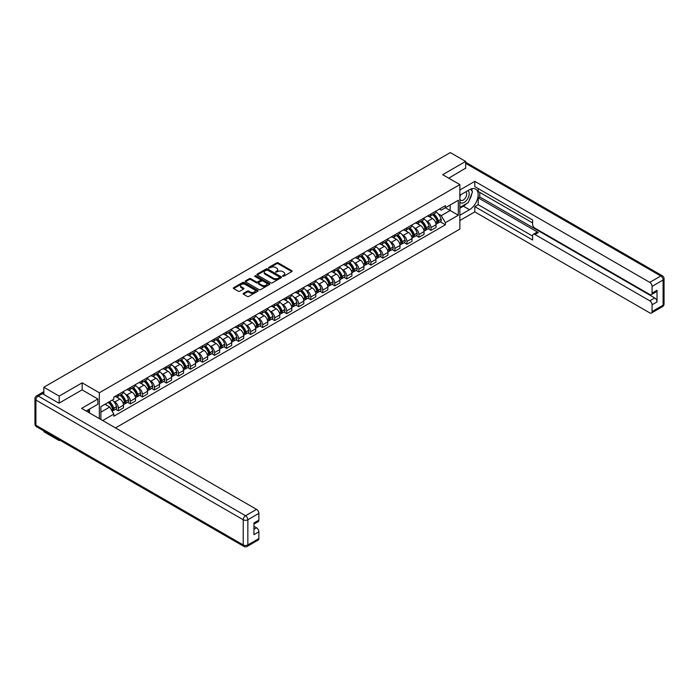 <?xml version="1.0" encoding="UTF-8"?>
<svg xmlns="http://www.w3.org/2000/svg" width="699" height="699" viewBox="0 0 699 699"><rect width="100%" height="100%" fill="white"/><g stroke="black" fill="none" stroke-linecap="round" stroke-linejoin="round"><path stroke-width="1.05" d="M282.702 276.236L283.759 276.236L291.798 271.596A1.066 0.62 0 0 0 292.112 271.16A1.066 0.62 0 0 0 291.798 270.723L278.185 262.859A1.066 0.62 0 0 0 276.673 262.859L268.634 267.499L268.634 268.11L270.731 267.516A3.425 1.975 0 0 1 275.572 267.516L276.708 268.171A3.425 1.975 0 0 1 277.713 269.569A3.425 1.975 0 0 1 276.708 270.967L275.668 272.173L277.765 271.579A3.425 1.975 0 0 1 282.606 271.579L283.742 272.234A3.425 1.975 0 0 1 284.746 273.624A3.425 1.975 0 0 1 283.742 275.022L282.702 276.236L282.702 275.624M243.462 293.344A1.066 0.62 0 0 0 243.147 293.781A1.066 0.62 0 0 0 243.462 294.218L247.28 296.428A1.066 0.62 0 0 0 248.792 296.428L257.721 291.273A1.066 0.62 0 0 0 258.036 290.836A1.066 0.62 0 0 0 257.721 290.4L244.1 282.536A1.066 0.62 0 0 0 242.588 282.536L233.667 287.691A1.066 0.62 0 0 0 233.352 288.128A1.066 0.62 0 0 0 233.667 288.565L238.28 291.23A1.066 0.62 0 0 0 239.792 291.23L243.61 289.019A1.066 0.62 0 0 0 243.925 288.582A1.066 0.62 0 0 0 243.61 288.145L241.321 286.826A2.866 1.651 0 0 1 240.482 285.664A2.866 1.651 0 0 1 242.256 284.135A2.866 1.651 0 0 1 245.375 284.493L254.331 289.666A2.866 1.651 0 0 1 255.17 290.836A2.866 1.651 0 0 1 253.405 292.365A2.866 1.651 0 0 1 250.286 292.007L248.792 291.142A1.066 0.62 0 0 0 247.28 291.142L243.462 293.344L243.462 294.218L247.28 292.033L247.28 291.142M99.337 392.759L82.15 382.834L59.179 396.097L43.845 387.237L450.305 152.574L465.639 161.425L442.677 174.689L459.863 184.606L99.337 392.759L99.337 418.605M270.81 282.842A1.066 0.62 0 0 0 272.322 282.842L281.243 277.686A1.066 0.62 0 0 0 281.557 277.25A1.066 0.62 0 0 0 281.243 276.813L267.63 268.958A1.066 0.62 0 0 0 266.118 268.958L257.188 274.104A1.066 0.62 0 0 0 256.874 274.541A1.066 0.62 0 0 0 257.188 274.978L270.81 282.842M254.882 276.402L269.473 284.493L260.561 289.631A1.066 0.62 0 0 1 259.041 289.631L245.428 281.776L249.246 279.583L249.246 278.691L245.428 280.902A1.066 0.62 0 0 0 245.113 281.339A1.066 0.62 0 0 0 245.428 281.776L245.428 280.902M249.246 279.583A1.066 0.62 0 0 1 250.758 279.583L250.758 278.691A1.066 0.62 0 0 0 249.246 278.691M250.758 278.691L256.28 281.88A1.066 0.62 0 0 0 257.8 281.88L260.334 280.421A1.066 0.62 0 0 0 260.64 279.984A1.066 0.62 0 0 0 260.334 279.548L254.585 276.227L255.642 275.616L269.482 283.611A1.066 0.62 0 0 1 269.797 284.047A1.066 0.62 0 0 1 269.482 284.484L269.482 283.611M59.179 439.785L59.179 440.588L43.845 431.737L43.845 430.925M115.484 427.928L459.863 229.106L459.863 184.606M59.179 440.588L59.878 440.187M59.179 396.097L59.179 403.078M43.845 387.237L43.845 394.489M40.664 393.528A2.176 1.258 -120 0 0 40.367 393.624A2.176 1.258 -120 0 0 40.131 393.843M465.639 168.415L465.639 161.425M430.96 213.973A5.015 2.892 60 0 1 429.92 216.227L435.014 213.291A5.015 2.892 -120 0 0 436.045 211.037M426.137 220.753L427.412 221.496A5.015 2.892 60 0 1 430.96 227.638L436.045 224.702A5.015 2.892 -120 0 0 432.506 218.56L428.863 216.454M436.045 224.702L436.045 227.411L430.96 230.347L428.207 228.756M429.92 216.227A5.015 2.892 60 0 1 427.456 216M430.96 227.638L430.96 230.347M418.937 220.919A5.015 2.892 60 0 1 417.897 223.164L422.991 220.229A5.015 2.892 -120 0 0 424.022 217.983M416.185 235.703L418.937 237.293L424.022 234.357L424.022 231.64A5.015 2.892 -120 0 0 420.483 225.497L416.84 223.4M417.897 223.164A5.015 2.892 60 0 1 415.433 222.937M414.114 227.699L415.389 228.433A5.015 2.892 60 0 1 418.937 234.576L418.937 237.293M406.914 227.857A5.015 2.892 60 0 1 405.874 230.111L410.968 227.175A5.015 2.892 -120 0 0 411.999 224.921M404.162 242.64L406.914 244.231L411.999 241.295L411.999 238.577A5.015 2.892 -120 0 0 408.461 232.444L404.817 230.338M405.874 230.111A5.015 2.892 60 0 1 403.41 229.884M402.091 234.637L403.367 235.38A5.015 2.892 60 0 1 406.914 241.522L406.914 244.231M394.891 234.803A5.015 2.892 60 0 1 393.852 237.048L398.946 234.113A5.015 2.892 -120 0 0 399.977 231.867M392.139 249.578L394.891 251.177L399.977 248.241L399.977 245.524A5.015 2.892 -120 0 0 396.438 239.381L392.794 237.284M393.852 237.048A5.015 2.892 60 0 1 391.388 236.821M390.068 241.583L391.353 242.317A5.015 2.892 60 0 1 394.891 248.46L394.891 251.177M382.869 241.74A5.015 2.892 60 0 1 381.829 243.995L386.923 241.059A5.015 2.892 -120 0 0 387.954 238.805M380.116 256.524L382.869 258.114L387.954 255.179L387.954 252.461A5.015 2.892 -120 0 0 384.415 246.328L380.772 244.222M381.829 243.995A5.015 2.892 60 0 1 379.365 243.768M378.045 248.521L379.33 249.263A5.015 2.892 60 0 1 382.869 255.397L382.869 258.114M370.846 248.678A5.015 2.892 60 0 1 369.806 250.932L374.9 247.996A5.015 2.892 -120 0 0 375.931 245.742M368.093 263.462L370.846 265.052L375.931 262.116L375.931 259.408A5.015 2.892 -120 0 0 372.392 253.265L368.749 251.159M369.806 250.932A5.015 2.892 60 0 1 367.342 250.705M366.023 255.458L367.307 256.201A5.015 2.892 60 0 1 370.846 262.343L370.846 265.052M358.823 255.624A5.015 2.892 60 0 1 357.783 257.87L362.877 254.934A5.015 2.892 -120 0 0 363.908 252.689M356.071 270.408L358.823 271.998L363.908 269.063L363.908 266.345A5.015 2.892 -120 0 0 360.369 260.203L356.726 258.106M357.783 257.87A5.015 2.892 60 0 1 355.319 257.651M354 262.405L355.284 263.147A5.015 2.892 60 0 1 358.823 269.281L358.823 271.998M346.8 262.562A5.015 2.892 60 0 1 345.76 264.816L350.854 261.88A5.015 2.892 -120 0 0 351.885 259.626M344.048 277.346L346.8 278.936L351.885 276L351.885 273.292A5.015 2.892 -120 0 0 348.347 267.149L344.703 265.043M345.76 264.816A5.015 2.892 60 0 1 343.296 264.589M341.977 269.342L343.261 270.085A5.015 2.892 60 0 1 346.8 276.227L346.8 278.936M334.777 269.508A5.015 2.892 60 0 1 333.738 271.754L338.832 268.818A5.015 2.892 -120 0 0 339.863 266.572M332.025 284.283L334.777 285.882L339.863 282.946L339.863 280.229A5.015 2.892 -120 0 0 336.324 274.087L332.68 271.99M333.738 271.754A5.015 2.892 60 0 1 331.274 271.527M329.954 276.288L331.239 277.022A5.015 2.892 60 0 1 334.777 283.165L334.777 285.882M322.755 276.446A5.015 2.892 60 0 1 321.715 278.7L326.809 275.764A5.015 2.892 -120 0 0 327.84 273.51M320.002 291.23L322.755 292.82L327.84 289.884L327.84 287.167A5.015 2.892 -120 0 0 324.301 281.033L320.658 278.927M321.715 278.7A5.015 2.892 60 0 1 319.251 278.473M317.931 283.226L319.216 283.969A5.015 2.892 60 0 1 322.755 290.111L322.755 292.82M310.732 283.392A5.015 2.892 60 0 1 309.692 285.638L314.786 282.702A5.015 2.892 -120 0 0 315.817 280.448M307.979 298.167L310.732 299.766L315.817 296.822L315.817 294.113A5.015 2.892 -120 0 0 312.278 287.971L308.635 285.874M309.692 285.638A5.015 2.892 60 0 1 307.228 285.41M305.909 290.164L307.193 290.906A5.015 2.892 60 0 1 310.732 297.049L310.732 299.766M298.709 290.33A5.015 2.892 60 0 1 297.669 292.584L302.763 289.639A5.015 2.892 -120 0 0 303.794 287.394M295.957 305.113L298.709 306.704L303.794 303.768L303.794 301.051A5.015 2.892 -120 0 0 300.255 294.917L296.612 292.811M297.669 292.584A5.015 2.892 60 0 1 295.205 292.357M293.886 297.11L295.17 297.853A5.015 2.892 60 0 1 298.709 303.986L298.709 306.704M286.686 297.267A5.015 2.892 60 0 1 285.646 299.522L290.74 296.586A5.015 2.892 -120 0 0 291.771 294.331M283.934 312.051L286.686 313.641L291.771 310.706L291.771 307.997A5.015 2.892 -120 0 0 288.233 301.854L284.589 299.749M285.646 299.522A5.015 2.892 60 0 1 283.182 299.294M281.863 304.048L283.147 304.79A5.015 2.892 60 0 1 286.686 310.933L286.686 313.641M274.663 304.214A5.015 2.892 60 0 1 273.632 306.459L278.718 303.523A5.015 2.892 -120 0 0 279.749 301.278M271.911 318.997L274.663 320.588L279.749 317.652L279.749 314.934A5.015 2.892 -120 0 0 276.21 308.792L272.566 306.695M273.632 306.459A5.015 2.892 60 0 1 271.16 306.241M269.84 310.994L271.125 311.728A5.015 2.892 60 0 1 274.663 317.87L274.663 320.588M262.641 311.151A5.015 2.892 60 0 1 261.609 313.405L266.695 310.47A5.015 2.892 -120 0 0 267.726 308.215M259.888 325.935L262.641 327.525L267.734 324.589L267.734 321.881A5.015 2.892 -120 0 0 264.187 315.738L260.544 313.633M261.609 313.405A5.015 2.892 60 0 1 259.137 313.178M257.817 317.931L259.102 318.674A5.015 2.892 60 0 1 262.641 324.817L262.641 327.525M250.618 318.097A5.015 2.892 60 0 1 249.587 320.343L254.672 317.407A5.015 2.892 -120 0 0 255.703 315.162M247.865 332.873L250.618 334.471L255.712 331.536L255.712 328.818A5.015 2.892 -120 0 0 252.164 322.676L248.521 320.579M249.587 320.343A5.015 2.892 60 0 1 247.114 320.116M245.795 324.878L247.079 325.612A5.015 2.892 60 0 1 250.618 331.754L250.618 334.471M238.595 325.035A5.015 2.892 60 0 1 237.564 327.289L242.649 324.353A5.015 2.892 -120 0 0 243.689 322.099M235.843 339.819L238.595 341.409L243.689 338.473L243.689 335.756A5.015 2.892 -120 0 0 240.141 329.622L236.498 327.516M237.564 327.289A5.015 2.892 60 0 1 235.091 327.062M233.772 331.815L235.056 332.558A5.015 2.892 60 0 1 238.595 338.692L238.595 341.409M226.572 331.981A5.015 2.892 60 0 1 225.541 334.227L230.626 331.291A5.015 2.892 -120 0 0 231.666 329.037M223.82 346.756L226.572 348.355L231.666 345.411L231.666 342.702A5.015 2.892 -120 0 0 228.119 336.56L224.475 334.454M225.541 334.227A5.015 2.892 60 0 1 223.068 334M221.749 338.753L223.033 339.496A5.015 2.892 60 0 1 226.572 345.638L226.572 348.355M214.549 338.919A5.015 2.892 60 0 1 213.518 341.164L218.604 338.229A5.015 2.892 -120 0 0 219.643 335.983M211.797 353.703L214.549 355.293L219.643 352.357L219.643 349.64A5.015 2.892 -120 0 0 216.096 343.497L212.452 341.4M213.518 341.164A5.015 2.892 60 0 1 211.046 340.946M209.726 345.699L211.011 346.442A5.015 2.892 60 0 1 214.549 352.576L214.549 355.293M202.527 345.856A5.015 2.892 60 0 1 201.495 348.111L206.581 345.175A5.015 2.892 -120 0 0 207.62 342.921M199.774 360.64L202.527 362.231L207.62 359.295L207.62 356.586A5.015 2.892 -120 0 0 204.073 350.444L200.43 348.338M201.495 348.111A5.015 2.892 60 0 1 199.023 347.884M197.703 352.637L198.988 353.379A5.015 2.892 60 0 1 202.527 359.522L202.527 362.231M190.504 352.803A5.015 2.892 60 0 1 189.473 355.048L194.558 352.113A5.015 2.892 -120 0 0 195.598 349.867M187.751 367.587L190.504 369.177L195.598 366.241L195.598 363.524A5.015 2.892 -120 0 0 192.05 357.381L188.407 355.284M189.473 355.048A5.015 2.892 60 0 1 187 354.821M185.681 359.583L186.965 360.317A5.015 2.892 60 0 1 190.504 366.459L190.504 369.177M178.481 359.74A5.015 2.892 60 0 1 177.45 361.995L182.535 359.059A5.015 2.892 -120 0 0 183.575 356.805M175.729 374.524L178.481 376.114L183.575 373.179L183.575 370.461A5.015 2.892 -120 0 0 180.027 364.328L176.384 362.222M177.45 361.995A5.015 2.892 60 0 1 174.977 361.767M173.658 366.521L174.942 367.263A5.015 2.892 60 0 1 178.481 373.406L178.481 376.114M166.458 366.687A5.015 2.892 60 0 1 165.427 368.932L170.512 365.996A5.015 2.892 -120 0 0 171.552 363.751M163.706 381.462L166.458 383.061L171.552 380.125L171.552 377.408A5.015 2.892 -120 0 0 168.005 371.265L164.361 369.168M165.427 368.932A5.015 2.892 60 0 1 162.954 368.705M161.635 373.458L162.919 374.201A5.015 2.892 60 0 1 166.458 380.343L166.458 383.061M154.435 373.624A5.015 2.892 60 0 1 153.404 375.879L158.49 372.934A5.015 2.892 -120 0 0 159.529 370.688M151.683 388.408L154.435 389.998L159.529 387.063L159.529 384.345A5.015 2.892 -120 0 0 155.982 378.211L152.338 376.106M153.404 375.879A5.015 2.892 60 0 1 150.932 375.651M149.612 380.405L150.897 381.147A5.015 2.892 60 0 1 154.435 387.281L154.435 389.998M142.413 380.562A5.015 2.892 60 0 1 141.381 382.816L146.467 379.88A5.015 2.892 -120 0 0 147.506 377.626M139.66 395.346L142.413 396.936L147.506 394L147.506 391.291A5.015 2.892 -120 0 0 143.959 385.149L140.316 383.043M141.381 382.816A5.015 2.892 60 0 1 138.909 382.589M137.589 387.342L138.874 388.085A5.015 2.892 60 0 1 142.413 394.227L142.413 396.936M130.39 387.508A5.015 2.892 60 0 1 129.359 389.754L134.444 386.818A5.015 2.892 -120 0 0 135.484 384.572M127.637 402.292L130.39 403.882L135.484 400.946L135.484 398.229A5.015 2.892 -120 0 0 131.936 392.087L128.293 389.99M129.359 389.754A5.015 2.892 60 0 1 126.886 389.535M125.567 394.288L126.851 395.022A5.015 2.892 60 0 1 130.39 401.165L130.39 403.882M118.367 394.446A5.015 2.892 60 0 1 117.336 396.7L122.421 393.764A5.015 2.892 -120 0 0 123.461 391.51M115.615 409.23L118.367 410.82L123.461 407.884L123.461 405.175A5.015 2.892 -120 0 0 119.913 399.033L116.27 396.927M117.336 396.7A5.015 2.892 60 0 1 114.863 396.473M113.544 401.226L114.828 401.969A5.015 2.892 60 0 1 118.367 408.111L118.367 410.82M439.479 209.062L441.287 210.102L458.317 200.272L450.156 204.99L450.156 210.504L441.287 215.624L438.159 213.815M100.874 419.496L100.874 406.643L113.823 399.164L113.823 397.076L445.377 205.655L445.377 207.743L458.317 215.222L445.377 222.693L441.287 215.624M458.317 200.272L458.317 215.222M100.874 412.157L109.743 407.036L113.823 414.114L113.823 416.211L445.377 224.79L445.377 222.693M113.823 414.114L102.692 420.545M82.15 382.834L82.15 389.911M109.743 407.036L104.964 404.284M440.23 221.819L445.377 224.79M282.999 276.341L283.742 275.913A3.425 1.975 0 0 0 284.746 274.515L284.746 273.624M277.713 269.569L277.713 270.452A3.425 1.975 0 0 1 276.708 271.85L275.965 272.278M291.798 270.723L291.798 271.596L278.185 263.75A1.066 0.62 0 0 0 276.673 263.75L268.932 268.215M281.234 277.695L267.63 269.84A1.066 0.62 0 0 0 266.118 269.84L257.206 274.987L257.188 274.104M279.355 277.555L279.355 276.944L267.402 270.05L265.244 270.679A3.425 1.975 0 0 0 264.248 272.077A3.425 1.975 0 0 0 265.244 273.475L273.414 278.193A3.425 1.975 0 0 0 278.263 278.193L279.355 277.555L279.355 278.447L279.574 277.25M264.248 272.077L264.248 272.968A3.425 1.975 0 0 0 265.244 274.366L265.244 273.475M279.355 278.447L278.263 279.084A3.425 1.975 0 0 1 273.414 279.084L265.244 274.366M250.758 279.583L256.28 282.772A1.066 0.62 0 0 0 257.8 282.772L260.334 281.313A1.066 0.62 0 0 0 260.64 280.876L260.64 279.984M262.011 285.192A2.866 1.651 0 0 0 265.131 285.55A2.866 1.651 0 0 0 266.896 284.021A2.866 1.651 0 0 0 266.057 282.85L262.903 281.033A1.066 0.62 0 0 0 261.391 281.033L258.857 282.492A1.066 0.62 0 0 0 258.543 282.929A1.066 0.62 0 0 0 258.857 283.366L262.011 285.192L262.011 286.083A2.866 1.651 0 0 0 265.131 286.441A2.866 1.651 0 0 0 266.896 284.912L266.896 284.021M258.543 282.929L258.543 283.82A1.066 0.62 0 0 0 258.857 284.257L258.857 283.366M262.011 286.083L258.857 284.257M255.17 290.836L255.17 291.728A2.866 1.651 0 0 1 253.405 293.248A2.866 1.651 0 0 1 250.286 292.89L248.792 292.033A1.066 0.62 0 0 0 247.28 292.033M240.482 285.664L240.482 286.546A2.866 1.651 0 0 0 241.321 287.717L241.321 286.826M243.61 288.145L243.61 289.019L241.321 287.717M257.721 290.4L257.721 291.273L244.1 283.427A1.066 0.62 0 0 0 242.588 283.427L233.676 288.573L233.667 287.691M432.856 214.532A6.868 3.967 60 0 1 432.891 214.558A6.868 3.967 60 0 1 437.408 220.718L437.443 220.858A1.337 0.769 60 0 1 437.233 221.906A1.337 0.769 60 0 1 437.207 221.924M432.55 214.707A8.283 4.779 60 0 1 437.102 221.539L437.146 221.688A2.752 1.59 60 0 1 436.709 223.846L436.027 224.239M437.181 223.234A2.752 1.59 -120 0 0 437.941 223.13A2.752 1.59 -120 0 0 438.378 220.971L438.343 220.832A8.283 4.779 -120 0 0 433.791 213.999M435.94 211.919A8.283 4.779 60 0 1 441.148 219.206L441.191 219.346A2.752 1.59 60 0 1 440.754 221.513L437.941 223.13M429.728 216.323A8.283 4.779 60 0 1 431.458 217.957M435.486 217.966L436.543 218.577M459.863 195.239L469.492 189.682A12.259 7.077 120 0 1 475.626 189.071A12.259 7.077 120 0 1 477.504 198.9A12.259 7.077 120 0 1 469.492 209.709L459.863 215.266M459.863 220.517L474.813 211.884L474.813 206.633L532.612 240.002L532.612 235.825A3.268 1.887 -120 0 1 533.293 234.322A3.268 1.887 -120 0 1 534.927 234.488L649.755 300.788L654.692 297.94A3.268 1.887 60 0 1 657.008 301.942L657.008 290.286A3.268 1.887 60 0 1 656.326 291.78L651.398 294.628A3.268 1.887 -120 0 0 652.071 293.134L652.071 286.372A3.268 1.887 -120 0 0 649.755 282.361L660.782 276L465.639 163.339M479.75 192.4L479.75 196.935L478.203 197.826L478.203 204.676L474.813 206.633M478.203 188.573L478.203 191.509L532.612 222.92M651.398 294.628A3.268 1.887 -120 0 1 649.755 294.471L534.927 228.171A3.268 1.887 -120 0 1 532.612 224.169L532.612 219.984L474.813 186.607L474.813 181.364L649.755 282.361M459.863 189.997L474.813 181.364M474.813 211.884L649.755 312.89A3.268 1.887 -120 0 0 651.398 313.047A3.268 1.887 -120 0 0 652.071 311.553L652.071 304.79A3.268 1.887 -120 0 0 649.755 300.788M465.639 168.144L448.723 178.175M478.203 197.826L538.317 232.531L534.927 234.488M479.75 196.935L654.692 297.94M478.203 204.676L532.612 236.087M533.293 234.322L536.683 232.365A3.268 1.887 60 0 1 538.317 232.531M459.863 208.232L463.411 206.188A12.259 7.077 120 0 0 466.81 203.426M469.239 200.22A12.259 7.077 120 0 0 471.877 193.413M472.078 191.22A12.259 7.077 120 0 0 471.773 188.721M42.386 393.651L38.218 396.053A3.268 1.887 -120 0 0 36.584 395.887L40.743 393.485A3.268 1.887 60 0 1 42.386 393.651L58.952 403.209L82.071 389.867L97.869 398.989L97.869 404.24L86.929 410.558A12.259 7.077 120 0 0 86.187 411.021M97.869 398.989L81.608 408.373L256.559 509.379A3.268 1.887 60 0 1 258.866 513.381L258.866 520.143A3.268 1.887 60 0 1 258.193 521.646L253.938 524.101M89.472 412.043L89.472 409.09M253.938 529.309L256.559 527.797A3.268 1.887 60 0 1 258.866 531.808L258.866 538.571A3.268 1.887 60 0 1 258.193 540.065L247.166 546.426A3.268 1.887 -120 0 0 247.848 544.932L258.866 538.571M258.866 520.143L253.938 522.992L253.938 534.656L258.866 531.808M256.559 527.797L253.938 526.286M459.863 202.055A7.086 4.089 120 0 0 465.499 201.443A7.086 4.089 120 0 0 469.186 193.728A7.086 4.089 120 0 0 467.902 190.6M460.458 194.899A7.086 4.089 120 0 0 459.863 196.174M459.863 198.551A4.849 2.796 120 0 0 460.842 200.298A4.849 2.796 120 0 0 464.582 198.997A4.849 2.796 120 0 0 466.696 194.112A4.849 2.796 120 0 0 465.691 191.893A4.849 2.796 120 0 0 465.674 191.884M460.859 194.672A4.849 2.796 120 0 0 459.863 197.572M470.602 189.123L472.498 191.823L468.339 202.544L460.021 207.35M87.995 409.937L89.778 413.092M420.833 221.478A6.868 3.967 60 0 1 420.868 221.496A6.868 3.967 60 0 1 425.385 227.656L425.42 227.795A1.337 0.769 60 0 1 425.21 228.844A1.337 0.769 60 0 1 425.184 228.861M420.527 221.653A8.283 4.779 60 0 1 425.079 228.486L425.123 228.625A2.752 1.59 60 0 1 424.686 230.784L424.005 231.186M425.158 230.181A2.752 1.59 -120 0 0 425.918 230.076A2.752 1.59 -120 0 0 426.355 227.918L426.32 227.769A8.283 4.779 -120 0 0 421.768 220.936M423.917 218.857A8.283 4.779 60 0 1 429.125 226.144L429.169 226.293A2.752 1.59 60 0 1 428.732 228.451L425.918 230.076M417.705 223.261A8.283 4.779 60 0 1 419.435 224.895M423.463 224.912L424.52 225.515M408.81 228.416A6.868 3.967 60 0 1 408.845 228.433A6.868 3.967 60 0 1 413.362 234.602L413.397 234.742A1.337 0.769 60 0 1 413.188 235.79A1.337 0.769 60 0 1 413.161 235.808M408.504 228.59A8.283 4.779 60 0 1 413.057 235.423L413.1 235.563A2.752 1.59 60 0 1 412.663 237.73L411.982 238.123M413.135 237.118A2.752 1.59 -120 0 0 413.895 237.013A2.752 1.59 -120 0 0 414.332 234.855L414.297 234.715A8.283 4.779 -120 0 0 409.745 227.883M411.894 225.803A8.283 4.779 60 0 1 417.102 233.09L417.146 233.23A2.752 1.59 60 0 1 416.709 235.388L413.895 237.013M405.682 230.207A8.283 4.779 60 0 1 407.412 231.841M411.44 231.85L412.497 232.461M396.787 235.362A6.868 3.967 60 0 1 396.822 235.38A6.868 3.967 60 0 1 401.34 241.539L401.375 241.679A1.337 0.769 60 0 1 401.165 242.728A1.337 0.769 60 0 1 401.139 242.745M396.482 235.528A8.283 4.779 60 0 1 401.034 242.37L401.077 242.509A2.752 1.59 60 0 1 400.641 244.667L399.959 245.061M401.112 244.065A2.752 1.59 -120 0 0 401.873 243.96A2.752 1.59 -120 0 0 402.309 241.793L402.274 241.653A8.283 4.779 -120 0 0 397.722 234.82M399.872 232.741A8.283 4.779 60 0 1 405.079 240.028L405.123 240.176A2.752 1.59 60 0 1 404.686 242.335L401.873 243.96M393.659 237.144A8.283 4.779 60 0 1 395.389 238.778M399.417 238.787L400.475 239.399M384.765 242.3A6.868 3.967 60 0 1 384.799 242.317A6.868 3.967 60 0 1 389.317 248.477L389.352 248.626A1.337 0.769 60 0 1 389.142 249.674A1.337 0.769 60 0 1 389.116 249.692M384.459 242.474A8.283 4.779 60 0 1 389.011 249.307L389.055 249.447A2.752 1.59 60 0 1 388.618 251.614L387.936 252.007M389.09 251.002A2.752 1.59 -120 0 0 389.85 250.897A2.752 1.59 -120 0 0 390.287 248.739L390.252 248.599A8.283 4.779 -120 0 0 385.699 241.758M387.849 239.687A8.283 4.779 60 0 1 393.056 246.974L393.1 247.114A2.752 1.59 60 0 1 392.663 249.272L389.85 250.897M381.637 244.091A8.283 4.779 60 0 1 383.367 245.725M387.395 245.733L388.452 246.345M372.742 249.237A6.868 3.967 60 0 1 372.777 249.263A6.868 3.967 60 0 1 377.294 255.423L377.329 255.563A1.337 0.769 60 0 1 377.119 256.612A1.337 0.769 60 0 1 377.093 256.629M372.436 249.412A8.283 4.779 60 0 1 376.988 256.245L377.032 256.393A2.752 1.59 60 0 1 376.595 258.551L375.913 258.945M377.067 257.94A2.752 1.59 -120 0 0 377.827 257.844A2.752 1.59 -120 0 0 378.264 255.677L378.229 255.537A8.283 4.779 -120 0 0 373.677 248.704M375.826 246.625A8.283 4.779 60 0 1 381.042 253.912L381.077 254.052A2.752 1.59 60 0 1 380.64 256.218L377.827 257.844M369.614 251.028A8.283 4.779 60 0 1 371.344 252.662M375.372 252.671L376.429 253.283M360.719 256.183A6.868 3.967 60 0 1 360.754 256.201A6.868 3.967 60 0 1 365.271 262.361L365.315 262.509A1.337 0.769 60 0 1 365.096 263.558A1.337 0.769 60 0 1 365.07 263.567M360.413 256.358A8.283 4.779 60 0 1 364.965 263.191L365.009 263.331A2.752 1.59 60 0 1 364.572 265.489L363.891 265.891M365.044 264.886A2.752 1.59 -120 0 0 365.804 264.781A2.752 1.59 -120 0 0 366.241 262.623L366.206 262.474A8.283 4.779 -120 0 0 361.654 255.642M363.812 253.571A8.283 4.779 60 0 1 369.02 260.858L369.055 260.998A2.752 1.59 60 0 1 368.618 263.156L365.804 264.781M357.591 257.966A8.283 4.779 60 0 1 359.321 259.6M363.349 259.617L364.406 260.22M348.696 263.121A6.868 3.967 60 0 1 348.731 263.147A6.868 3.967 60 0 1 353.248 269.307L353.292 269.447A1.337 0.769 60 0 1 353.074 270.496A1.337 0.769 60 0 1 353.047 270.513M348.39 263.296A8.283 4.779 60 0 1 352.943 270.129L352.986 270.277A2.752 1.59 60 0 1 352.549 272.435L351.868 272.828M353.021 271.824A2.752 1.59 -120 0 0 353.781 271.719A2.752 1.59 -120 0 0 354.218 269.561L354.183 269.421A8.283 4.779 -120 0 0 349.631 262.588M351.789 260.509A8.283 4.779 60 0 1 356.997 267.796L357.032 267.935A2.752 1.59 60 0 1 356.595 270.102L353.781 271.719M345.568 264.912A8.283 4.779 60 0 1 347.298 266.546M351.326 266.555L352.383 267.167M336.673 270.067A6.868 3.967 60 0 1 336.708 270.085A6.868 3.967 60 0 1 341.226 276.245L341.269 276.385A1.337 0.769 60 0 1 341.051 277.433A1.337 0.769 60 0 1 341.025 277.451M336.368 270.242A8.283 4.779 60 0 1 340.92 277.075L340.963 277.215A2.752 1.59 60 0 1 340.527 279.373L339.845 279.775M340.998 278.77A2.752 1.59 -120 0 0 341.759 278.665A2.752 1.59 -120 0 0 342.195 276.507L342.161 276.358A8.283 4.779 -120 0 0 337.608 269.526M339.766 267.446A8.283 4.779 60 0 1 344.974 274.733L345.009 274.882A2.752 1.59 60 0 1 344.572 277.04L341.759 278.665M333.545 271.85A8.283 4.779 60 0 1 335.275 273.484M339.303 273.501L340.361 274.104M324.651 277.005A6.868 3.967 60 0 1 324.686 277.022A6.868 3.967 60 0 1 329.203 283.191L329.246 283.331A1.337 0.769 60 0 1 329.028 284.379A1.337 0.769 60 0 1 329.002 284.397M324.345 277.18A8.283 4.779 60 0 1 328.897 284.012L328.941 284.152A2.752 1.59 60 0 1 328.504 286.319L327.822 286.712M328.976 285.708A2.752 1.59 -120 0 0 329.736 285.603A2.752 1.59 -120 0 0 330.173 283.445L330.138 283.305A8.283 4.779 -120 0 0 325.585 276.463M327.744 274.392A8.283 4.779 60 0 1 332.951 281.68L332.986 281.819A2.752 1.59 60 0 1 332.549 283.977L329.736 285.603M321.523 278.796A8.283 4.779 60 0 1 323.253 280.43M327.281 280.439L328.338 281.05M312.628 283.943A6.868 3.967 60 0 1 312.663 283.969A6.868 3.967 60 0 1 317.18 290.129L317.224 290.268A1.337 0.769 60 0 1 317.005 291.317A1.337 0.769 60 0 1 316.979 291.334M312.322 284.117A8.283 4.779 60 0 1 316.874 290.959L316.918 291.099A2.752 1.59 60 0 1 316.481 293.257L315.799 293.65M316.953 292.645A2.752 1.59 -120 0 0 317.713 292.549A2.752 1.59 -120 0 0 318.15 290.382L318.115 290.242A8.283 4.779 -120 0 0 313.563 283.41M315.721 281.33A8.283 4.779 60 0 1 320.928 288.617L320.963 288.757A2.752 1.59 60 0 1 320.526 290.924L317.713 292.549M309.5 285.734A8.283 4.779 60 0 1 311.23 287.368M315.258 287.376L316.315 287.988M300.605 290.889A6.868 3.967 60 0 1 300.64 290.906A6.868 3.967 60 0 1 305.157 297.066L305.201 297.215A1.337 0.769 60 0 1 304.982 298.263A1.337 0.769 60 0 1 304.956 298.272M300.308 291.064A8.283 4.779 60 0 1 304.851 297.896L304.895 298.036A2.752 1.59 60 0 1 304.458 300.203L303.777 300.596M304.93 299.591A2.752 1.59 -120 0 0 305.69 299.487A2.752 1.59 -120 0 0 306.127 297.328L306.092 297.18A8.283 4.779 -120 0 0 301.54 290.347M303.698 288.276A8.283 4.779 60 0 1 308.906 295.563L308.941 295.703A2.752 1.59 60 0 1 308.504 297.861L305.69 299.487M297.477 292.68A8.283 4.779 60 0 1 299.207 294.305M303.235 294.323L304.292 294.934M288.582 297.826A6.868 3.967 60 0 1 288.617 297.853A6.868 3.967 60 0 1 293.134 304.013L293.178 304.152A1.337 0.769 60 0 1 292.96 305.201A1.337 0.769 60 0 1 292.933 305.218M288.285 298.001A8.283 4.779 60 0 1 292.837 304.834L292.872 304.982A2.752 1.59 60 0 1 292.435 307.141L291.754 307.534M292.907 306.529A2.752 1.59 -120 0 0 293.676 306.433A2.752 1.59 -120 0 0 294.104 304.266L294.069 304.126A8.283 4.779 -120 0 0 289.517 297.293M291.675 295.214A8.283 4.779 60 0 1 296.883 302.501L296.918 302.641A2.752 1.59 60 0 1 296.481 304.808L293.676 306.433M285.454 299.618A8.283 4.779 60 0 1 287.184 301.252M291.212 301.26L292.269 301.872M276.559 304.773A6.868 3.967 60 0 1 276.594 304.79A6.868 3.967 60 0 1 281.112 310.95L281.155 311.099A1.337 0.769 60 0 1 280.937 312.138A1.337 0.769 60 0 1 280.911 312.156M276.262 304.947A8.283 4.779 60 0 1 280.815 311.78L280.849 311.92A2.752 1.59 60 0 1 280.413 314.078L279.731 314.48M280.884 313.475A2.752 1.59 -120 0 0 281.653 313.37A2.752 1.59 -120 0 0 282.081 311.212L282.047 311.064A8.283 4.779 -120 0 0 277.494 304.231M279.652 302.151A8.283 4.779 60 0 1 284.86 309.439L284.895 309.587A2.752 1.59 60 0 1 284.458 311.745L281.653 313.37M273.431 306.555A8.283 4.779 60 0 1 275.161 308.189M279.189 308.207L280.247 308.809M264.537 311.71A6.868 3.967 60 0 1 264.572 311.728A6.868 3.967 60 0 1 269.089 317.896L269.132 318.036A1.337 0.769 60 0 1 268.914 319.085A1.337 0.769 60 0 1 268.888 319.102M264.239 311.885A8.283 4.779 60 0 1 268.792 318.718L268.827 318.866A2.752 1.59 60 0 1 268.39 321.024L267.708 321.418M268.862 320.413A2.752 1.59 -120 0 0 269.631 320.308A2.752 1.59 -120 0 0 270.059 318.15L270.024 318.01A8.283 4.779 -120 0 0 265.471 311.177M267.63 309.098A8.283 4.779 60 0 1 272.837 316.385L272.872 316.525A2.752 1.59 60 0 1 272.435 318.683L269.631 320.308M261.409 313.502A8.283 4.779 60 0 1 263.139 315.135M267.167 315.144L268.224 315.756M252.514 318.657A6.868 3.967 60 0 1 252.549 318.674A6.868 3.967 60 0 1 257.066 324.834L257.11 324.974A1.337 0.769 60 0 1 256.891 326.022A1.337 0.769 60 0 1 256.865 326.04M252.217 318.823A8.283 4.779 60 0 1 256.769 325.664L256.804 325.804A2.752 1.59 60 0 1 256.367 327.962L255.685 328.355M256.839 327.359A2.752 1.59 -120 0 0 257.608 327.254A2.752 1.59 -120 0 0 258.036 325.087L258.001 324.948A8.283 4.779 -120 0 0 253.449 318.115M255.607 316.035A8.283 4.779 60 0 1 260.814 323.322L260.849 323.471A2.752 1.59 60 0 1 260.412 325.629L257.608 327.254M249.386 320.439A8.283 4.779 60 0 1 251.116 322.073M255.144 322.082L256.201 322.693M240.491 325.594A6.868 3.967 60 0 1 240.526 325.612A6.868 3.967 60 0 1 245.043 331.772L245.087 331.92A1.337 0.769 60 0 1 244.868 332.969A1.337 0.769 60 0 1 244.842 332.986M240.194 325.769A8.283 4.779 60 0 1 244.746 332.602L244.781 332.741A2.752 1.59 60 0 1 244.344 334.908L243.663 335.302M244.816 334.297A2.752 1.59 -120 0 0 245.585 334.192A2.752 1.59 -120 0 0 246.013 332.034L245.978 331.894A8.283 4.779 -120 0 0 241.426 325.052M243.584 322.982A8.283 4.779 60 0 1 248.792 330.269L248.827 330.409A2.752 1.59 60 0 1 248.39 332.567L245.585 334.192M237.363 327.385A8.283 4.779 60 0 1 239.093 329.019M243.121 329.028L244.178 329.64M228.468 332.532A6.868 3.967 60 0 1 228.503 332.558A6.868 3.967 60 0 1 233.02 338.718L233.064 338.858A1.337 0.769 60 0 1 232.846 339.906A1.337 0.769 60 0 1 232.819 339.924M228.171 332.707A8.283 4.779 60 0 1 232.723 339.539L232.758 339.688A2.752 1.59 60 0 1 232.321 341.846L231.64 342.239M232.793 341.234A2.752 1.59 -120 0 0 233.562 341.138A2.752 1.59 -120 0 0 233.99 338.971L233.955 338.832A8.283 4.779 -120 0 0 229.403 331.999M231.561 329.919A8.283 4.779 60 0 1 236.769 337.206L236.804 337.346A2.752 1.59 60 0 1 236.376 339.513L233.562 341.138M225.34 334.323A8.283 4.779 60 0 1 227.07 335.957M231.098 335.966L232.155 336.577M216.445 339.478A6.868 3.967 60 0 1 216.48 339.496A6.868 3.967 60 0 1 220.998 345.656L221.041 345.804A1.337 0.769 60 0 1 220.823 346.853A1.337 0.769 60 0 1 220.797 346.861M216.148 339.653A8.283 4.779 60 0 1 220.701 346.486L220.735 346.625A2.752 1.59 60 0 1 220.299 348.792L219.617 349.185M220.77 348.181A2.752 1.59 -120 0 0 221.539 348.076A2.752 1.59 -120 0 0 221.967 345.918L221.933 345.769A8.283 4.779 -120 0 0 217.38 338.936M219.538 336.866A8.283 4.779 60 0 1 224.746 344.153L224.781 344.292A2.752 1.59 60 0 1 224.353 346.451L221.539 348.076M213.317 341.269A8.283 4.779 60 0 1 215.047 342.894M219.075 342.912L220.133 343.515M204.423 346.416A6.868 3.967 60 0 1 204.458 346.442A6.868 3.967 60 0 1 208.975 352.602L209.018 352.742A1.337 0.769 60 0 1 208.809 353.79A1.337 0.769 60 0 1 208.774 353.808M204.125 346.59A8.283 4.779 60 0 1 208.678 353.423L208.713 353.572A2.752 1.59 60 0 1 208.276 355.73L207.594 356.123M208.748 355.118A2.752 1.59 -120 0 0 209.517 355.013A2.752 1.59 -120 0 0 209.945 352.855L209.91 352.715A8.283 4.779 -120 0 0 205.357 345.883M207.516 343.803A8.283 4.779 60 0 1 212.723 351.09L212.758 351.23A2.752 1.59 60 0 1 212.33 353.397L209.517 355.013M201.295 348.207A8.283 4.779 60 0 1 203.025 349.841M207.053 349.849L208.11 350.461M192.4 353.362A6.868 3.967 60 0 1 192.435 353.379A6.868 3.967 60 0 1 196.952 359.539L196.996 359.679A1.337 0.769 60 0 1 196.786 360.728A1.337 0.769 60 0 1 196.751 360.745M192.103 353.537A8.283 4.779 60 0 1 196.655 360.369L196.69 360.509A2.752 1.59 60 0 1 196.253 362.667L195.571 363.069M196.725 362.065A2.752 1.59 -120 0 0 197.494 361.96A2.752 1.59 -120 0 0 197.922 359.802L197.887 359.653A8.283 4.779 -120 0 0 193.335 352.82M195.493 350.741A8.283 4.779 60 0 1 200.7 358.028L200.735 358.176A2.752 1.59 60 0 1 200.307 360.334L197.494 361.96M189.272 355.144A8.283 4.779 60 0 1 191.002 356.778M195.03 356.796L196.087 357.399M180.377 360.3A6.868 3.967 60 0 1 180.412 360.317A6.868 3.967 60 0 1 184.929 366.486L184.973 366.626A1.337 0.769 60 0 1 184.763 367.674A1.337 0.769 60 0 1 184.728 367.691M180.08 360.474A8.283 4.779 60 0 1 184.632 367.307L184.667 367.447A2.752 1.59 60 0 1 184.23 369.614L183.549 370.007M184.702 369.002A2.752 1.59 -120 0 0 185.471 368.897A2.752 1.59 -120 0 0 185.899 366.739L185.864 366.599A8.283 4.779 -120 0 0 181.312 359.758M183.47 357.687A8.283 4.779 60 0 1 188.678 364.974L188.713 365.114A2.752 1.59 60 0 1 188.284 367.272L185.471 368.897M177.249 362.091A8.283 4.779 60 0 1 178.979 363.725M183.007 363.733L184.064 364.345M168.354 367.246A6.868 3.967 60 0 1 168.389 367.263A6.868 3.967 60 0 1 172.906 373.423L172.95 373.563A1.337 0.769 60 0 1 172.74 374.612A1.337 0.769 60 0 1 172.705 374.629M168.057 367.412A8.283 4.779 60 0 1 172.609 374.253L172.644 374.393A2.752 1.59 60 0 1 172.207 376.551L171.526 376.944M172.679 375.948A2.752 1.59 -120 0 0 173.448 375.844A2.752 1.59 -120 0 0 173.876 373.677L173.841 373.537A8.283 4.779 -120 0 0 169.289 366.704M171.447 364.625A8.283 4.779 60 0 1 176.655 371.912L176.69 372.06A2.752 1.59 60 0 1 176.262 374.218L173.448 375.844M165.226 369.028A8.283 4.779 60 0 1 166.956 370.662M170.984 370.671L172.041 371.283M156.331 374.183A6.868 3.967 60 0 1 156.366 374.201A6.868 3.967 60 0 1 160.884 380.361L160.927 380.509A1.337 0.769 60 0 1 160.718 381.558A1.337 0.769 60 0 1 160.683 381.575M156.034 374.358A8.283 4.779 60 0 1 160.587 381.191L160.621 381.331A2.752 1.59 60 0 1 160.185 383.498L159.503 383.891M160.656 382.886A2.752 1.59 -120 0 0 161.425 382.781A2.752 1.59 -120 0 0 161.853 380.623L161.819 380.483A8.283 4.779 -120 0 0 157.266 373.642M159.424 371.571A8.283 4.779 60 0 1 164.632 378.858L164.667 378.998A2.752 1.59 60 0 1 164.239 381.156L161.425 382.781M153.203 375.975A8.283 4.779 60 0 1 154.933 377.609M158.961 377.617L160.019 378.229M144.309 381.121A6.868 3.967 60 0 1 144.344 381.147A6.868 3.967 60 0 1 148.861 387.307L148.904 387.447A1.337 0.769 60 0 1 148.695 388.495A1.337 0.769 60 0 1 148.66 388.513M144.011 381.296A8.283 4.779 60 0 1 148.564 388.128L148.599 388.277A2.752 1.59 60 0 1 148.171 390.435L147.48 390.828M148.634 389.824A2.752 1.59 -120 0 0 149.403 389.727A2.752 1.59 -120 0 0 149.831 387.561L149.796 387.421A8.283 4.779 -120 0 0 145.243 380.588M147.402 378.509A8.283 4.779 60 0 1 152.609 385.796L152.644 385.935A2.752 1.59 60 0 1 152.216 388.102L149.403 389.727M141.181 382.912A8.283 4.779 60 0 1 142.911 384.546M146.939 384.555L147.996 385.166M132.286 388.067A6.868 3.967 60 0 1 132.321 388.085A6.868 3.967 60 0 1 136.838 394.245L136.882 394.393A1.337 0.769 60 0 1 136.672 395.442A1.337 0.769 60 0 1 136.637 395.451M131.989 388.242A8.283 4.779 60 0 1 136.541 395.075L136.576 395.215A2.752 1.59 60 0 1 136.148 397.373L135.457 397.775M136.611 396.77A2.752 1.59 -120 0 0 137.38 396.665A2.752 1.59 -120 0 0 137.808 394.507L137.773 394.358A8.283 4.779 -120 0 0 133.221 387.526M135.379 385.446A8.283 4.779 60 0 1 140.586 392.742L140.621 392.882A2.752 1.59 60 0 1 140.193 395.04L137.38 396.665M129.158 389.85A8.283 4.779 60 0 1 130.888 391.484M134.916 391.501L135.973 392.104M120.263 395.005A6.868 3.967 60 0 1 120.298 395.022A6.868 3.967 60 0 1 124.815 401.191L124.859 401.331A1.337 0.769 60 0 1 124.649 402.379A1.337 0.769 60 0 1 124.614 402.397M119.966 395.18A8.283 4.779 60 0 1 124.518 402.012L124.553 402.161A2.752 1.59 60 0 1 124.125 404.319L123.435 404.712M124.588 403.707A2.752 1.59 -120 0 0 125.357 403.603A2.752 1.59 -120 0 0 125.785 401.444L125.75 401.305A8.283 4.779 -120 0 0 121.198 394.472M123.356 392.392A8.283 4.779 60 0 1 128.564 399.679L128.599 399.819A2.752 1.59 60 0 1 128.17 401.986L125.357 403.603M117.135 396.796A8.283 4.779 60 0 1 118.865 398.43M122.893 398.439L123.95 399.05M108.607 402.178A6.868 3.967 60 0 1 112.792 408.129L112.836 408.268A1.337 0.769 60 0 1 112.626 409.317A1.337 0.769 60 0 1 112.591 409.334M108.266 402.379A8.283 4.779 60 0 1 112.495 408.959L112.53 409.098A2.752 1.59 60 0 1 112.155 411.222M112.565 410.654A2.752 1.59 -120 0 0 113.334 410.549A2.752 1.59 -120 0 0 113.762 408.391L113.727 408.242A8.283 4.779 -120 0 0 109.498 401.663M112.312 400.038A8.283 4.779 60 0 1 116.541 406.617L116.576 406.766A2.752 1.59 60 0 1 116.148 408.924L113.334 410.549M105.453 403.996A8.283 4.779 60 0 1 106.842 405.368M110.87 405.376L111.927 405.988M130.39 401.165L135.484 398.229M142.413 394.227L147.506 391.291M154.435 387.281L159.529 384.345M166.458 380.343L171.552 377.408M178.481 373.406L183.575 370.461M190.504 366.459L195.598 363.524M202.527 359.522L207.62 356.586M214.549 352.576L219.643 349.64M226.572 345.638L231.666 342.702M238.595 338.692L243.689 335.756M250.618 331.754L255.712 328.818M262.641 324.817L267.734 321.881M274.663 317.87L279.749 314.934M286.686 310.933L291.771 307.997M298.709 303.986L303.794 301.051M310.732 297.049L315.817 294.113M322.755 290.111L327.84 287.167M334.777 283.165L339.863 280.229M346.8 276.227L351.885 273.292M358.823 269.281L363.908 266.345M370.846 262.343L375.931 259.408M382.869 255.397L387.954 252.461M394.891 248.46L399.977 245.524M406.914 241.522L411.999 238.577M418.937 234.576L424.022 231.64M118.367 408.111L123.461 405.175M114.828 401.969L119.913 399.033M126.851 395.022L131.936 392.087M138.874 388.085L143.959 385.149M150.897 381.147L155.982 378.211M162.919 374.201L168.005 371.265M174.942 367.263L180.027 364.328M186.965 360.317L192.05 357.381M198.988 353.379L204.073 350.444M211.011 346.442L216.096 343.497M223.033 339.496L228.119 336.56M235.056 332.558L240.141 329.622M247.079 325.612L252.164 322.676M259.102 318.674L264.187 315.738M271.125 311.728L276.21 308.792M283.147 304.79L288.233 301.854M295.17 297.853L300.255 294.917M307.193 290.906L312.278 287.971M319.216 283.969L324.301 281.033M331.239 277.022L336.324 274.087M343.261 270.085L348.347 267.149M355.284 263.147L360.369 260.203M367.307 256.201L372.392 253.265M379.33 249.263L384.415 246.328M391.353 242.317L396.438 239.381M403.367 235.38L408.461 232.444M415.389 228.433L420.483 225.497M427.412 221.496L432.506 218.56M43.845 392.357L41.957 393.45M283.742 275.913L283.742 275.022M275.668 272.173L275.668 271.562M276.708 271.85L276.708 270.967M268.634 268.11L268.634 267.499M276.673 263.75L276.673 262.859M278.185 263.75L278.185 262.859M266.118 269.84L266.118 268.958M267.63 269.84L267.63 268.958M281.243 277.686L281.243 276.813M273.414 279.084L273.414 278.193M278.263 279.084L278.263 278.193M256.28 282.772L256.28 281.88M257.8 282.772L257.8 281.88M260.334 281.313L260.334 280.421M255.642 276.507L255.642 275.616M248.792 292.033L248.792 291.142M250.286 292.89L250.286 292.007M242.588 283.427L242.588 282.536M244.1 283.427L244.1 282.536M435.643 222.553L437.146 221.688M438.378 220.971L441.191 219.346M438.343 220.832L441.148 219.206M435.591 222.422L437.513 221.295M652.071 293.134L657.008 290.286M657.008 301.942L652.071 304.79M652.071 311.553L663.089 305.192L663.089 280.011L652.071 286.372M463.411 206.188L469.492 209.709M663.089 305.192A3.268 1.887 60 0 1 662.416 306.686A3.268 3.268 0 0 0 664.05 303.855A3.268 1.887 180 0 1 663.089 305.192M663.089 280.011A3.268 1.887 0 0 0 664.05 278.674A3.268 3.268 0 0 0 662.416 275.843A3.268 1.887 -60 0 0 660.782 276A3.268 1.887 60 0 1 663.089 280.011M36.584 395.887A3.268 3.268 0 0 0 34.95 398.718A3.268 1.887 180 0 0 35.911 400.055A3.268 1.887 -60 0 1 38.218 396.053L245.532 515.74A3.268 1.887 -60 0 0 243.226 519.75L35.911 400.055L35.911 425.237L243.226 544.932L243.226 519.75A3.268 1.887 0 0 0 247.848 519.75L247.848 544.932A3.268 1.887 180 0 1 243.226 544.932A3.268 1.887 -60 0 0 243.899 546.426A3.268 3.268 0 0 0 247.166 546.426M258.866 513.381L247.848 519.75A3.268 1.887 -120 0 0 245.532 515.74L256.559 509.379M36.584 426.74A3.268 1.887 -60 0 1 35.911 425.237A3.268 1.887 0 0 1 34.95 423.909A3.268 3.268 0 0 0 36.584 426.74L243.899 546.426M423.62 229.499L425.123 228.625M426.355 227.918L429.169 226.293M426.32 227.769L429.125 226.144M423.568 229.359L425.49 228.232M411.597 236.437L413.1 235.563M414.332 234.855L417.146 233.23M414.297 234.715L417.102 233.09M411.545 236.297L413.467 235.179M399.575 243.374L401.077 242.509M402.309 241.793L405.123 240.176M402.274 241.653L405.079 240.028M399.522 243.243L401.034 242.37M387.552 250.321L389.055 249.447M390.287 248.739L393.1 247.114M390.252 248.599L393.056 246.974M387.499 250.181L389.011 249.307M375.529 257.258L377.032 256.393M378.264 255.677L381.077 254.052M378.229 255.537L381.042 253.912M375.477 257.127L377.399 256M363.506 264.205L365.009 263.331M366.241 262.623L369.055 260.998M366.206 262.474L369.02 260.858M363.454 264.065L365.376 262.946M351.483 271.142L352.986 270.277M354.218 269.561L357.032 267.935M354.183 269.421L356.997 267.796M351.431 271.011L353.353 269.884M339.461 278.088L340.963 277.215M342.195 276.507L345.009 274.882M342.161 276.358L344.974 274.733M339.408 277.949L341.33 276.821M327.438 285.026L328.941 284.152M330.173 283.445L332.986 281.819M330.138 283.305L332.951 281.68M327.385 284.886L329.308 283.768M315.415 291.964L316.918 291.099M318.15 290.382L320.963 288.757M318.115 290.242L320.928 288.617M315.363 291.832L317.285 290.705M303.392 298.91L304.895 298.036M306.127 297.328L308.941 295.703M306.092 297.18L308.906 295.563M303.34 298.77L305.262 297.652M291.369 305.847L292.872 304.982M294.104 304.266L296.918 302.641M294.069 304.126L296.883 302.501M291.317 305.716L292.837 304.834M279.347 312.794L280.849 311.92M282.081 311.212L284.895 309.587M282.047 311.064L284.86 309.439M279.294 312.654L280.815 311.78M267.324 319.731L268.827 318.866M270.059 318.15L272.872 316.525M270.024 318.01L272.837 316.385M267.271 319.592L268.792 318.718M255.301 326.678L256.804 325.804M258.036 325.087L260.849 323.471M258.001 324.948L260.814 323.322M255.249 326.538L257.171 325.411M243.278 333.615L244.781 332.741M246.013 332.034L248.827 330.409M245.978 331.894L248.792 330.269M243.226 333.475L245.148 332.357M231.255 340.553L232.758 339.688M233.99 338.971L236.804 337.346M233.955 338.832L236.769 337.206M231.203 340.422L233.125 339.295M219.233 347.499L220.735 346.625M221.967 345.918L224.781 344.292M221.933 345.769L224.746 344.153M219.18 347.359L221.102 346.241M207.21 354.437L208.713 353.572M209.945 352.855L212.758 351.23M209.91 352.715L212.723 351.09M207.157 354.306L208.678 353.423M195.187 361.383L196.69 360.509M197.922 359.802L200.735 358.176M197.887 359.653L200.7 358.028M195.135 361.243L197.057 360.116M183.164 368.321L184.667 367.447M185.899 366.739L188.713 365.114M185.864 366.599L188.678 364.974M183.112 368.181L184.632 367.307M171.141 375.258L172.644 374.393M173.876 373.677L176.69 372.06M173.841 373.537L176.655 371.912M171.089 375.127L172.609 374.253M159.119 382.204L160.621 381.331M161.853 380.623L164.667 378.998M161.819 380.483L164.632 378.858M159.066 382.065L160.988 380.946M147.096 389.142L148.599 388.277M149.831 387.561L152.644 385.935M149.796 387.421L152.609 385.796M147.043 389.011L148.564 388.128M135.073 396.088L136.576 395.215M137.808 394.507L140.621 392.882M137.773 394.358L140.586 392.742M135.021 395.949L136.943 394.83M123.05 403.026L124.553 402.161M125.785 401.444L128.599 399.819M125.75 401.305L128.564 399.679M122.998 402.895L124.92 401.768M111.333 409.797L112.53 409.098M113.762 408.391L116.576 406.766M113.727 408.242L116.541 406.617M111.255 409.666L112.897 408.705M40.367 393.624L43.845 391.623M651.398 313.047L662.416 306.686M664.05 303.855L664.05 278.674M465.639 162.238L662.416 275.843M34.95 398.718L34.95 423.909"/></g></svg>
